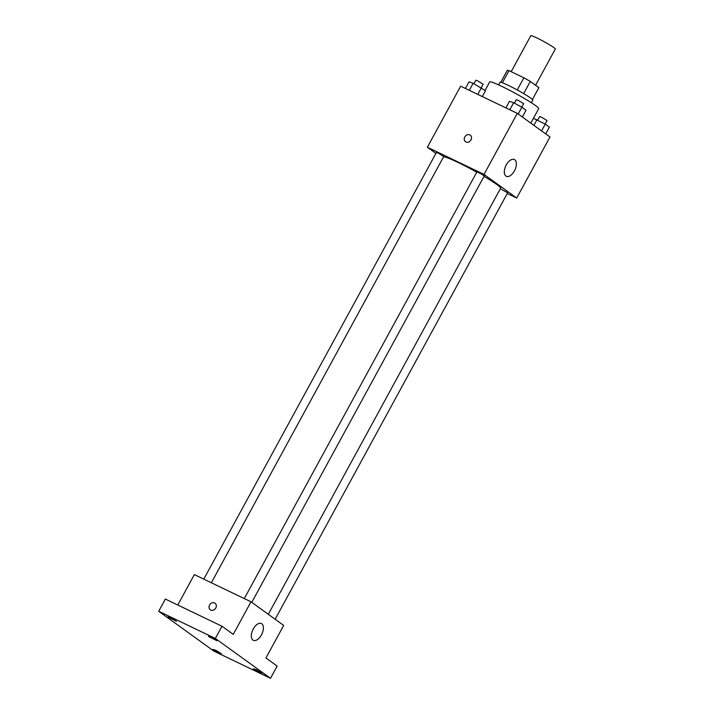 <?xml version="1.0" encoding="UTF-8"?>
<svg xmlns="http://www.w3.org/2000/svg" width="714" height="714" viewBox="0 0 714 714"><rect width="100%" height="100%" fill="white"/><g stroke="black" fill="none" stroke-linecap="round" stroke-linejoin="round"><path stroke-width="1.07" d="M535.571 85.252L555.296 49.061A13.95 1.133 -151.4 0 0 549.414 44.723A13.95 1.133 -151.4 0 0 536.919 37.949A13.95 1.133 -151.4 0 0 530.797 35.7L511.17 71.695M523.648 93.596L530.279 81.432L538.883 87.644L532.412 99.514M502.379 82.753L508.984 70.641A18.011 1.455 -151.4 0 0 507.27 70.383L500.791 82.271M508.984 70.641L523.889 77.79A18.011 1.455 -151.4 0 1 530.279 81.432M517.248 89.964L523.889 77.79M498.667 84.912L500.086 82.315A18.609 1.508 28.6 0 1 517.141 89.902A18.609 1.508 28.6 0 1 532.751 100.13L531.341 102.718M530.814 123.129L538.704 108.653A27.908 2.258 -151.4 0 0 526.932 99.978A27.908 2.258 -151.4 0 0 501.942 86.439A27.908 2.258 -151.4 0 0 489.697 81.931L485.065 90.419M435.915 153.394L427.365 147.227L460.655 86.171L517.293 113.365L549.994 136.981L516.704 198.028L507.261 193.503M476.747 172.217A32.558 2.633 -151.4 0 0 457.728 162.301A32.558 2.633 -151.4 0 0 443.483 156.991M268.312 614.308L500.621 188.21A32.558 2.633 -151.4 0 0 484.021 176.385M427.365 147.227L484.012 174.421L516.704 198.028M275.14 619.243L507.645 192.798L500.318 188.773M211.344 582.767L443.769 156.473L438.253 153.135L436.424 152.466L203.793 579.134M244.286 598.582L476.925 171.904L480.763 173.609L484.271 175.912L251.765 602.357M484.012 174.421L517.293 113.365M506.253 164.961A9.3 4.98 -64.4 0 1 514.366 159.525A9.3 4.98 -64.4 0 1 514.839 170.066A9.3 4.98 -64.4 0 1 506.315 176.296A9.3 4.98 -64.4 0 1 506.253 164.961M465.947 141.997A4.07 3.418 125.8 0 1 465.51 141.738A4.07 3.418 125.8 0 1 465.117 136.436A4.07 3.418 125.8 0 1 470.276 135.133A4.07 3.418 125.8 0 1 470.838 140.185A4.07 3.418 125.8 0 1 465.947 141.997M465.51 141.738A4.07 3.418 125.8 0 1 465.117 136.436A4.07 3.418 125.8 0 1 470.276 135.142M177.768 605.017L194.351 574.609L250.998 601.804L283.69 625.41L265.938 657.978L277.175 666.091L270.517 678.3L213.87 651.106L158.704 611.264L165.353 599.055L222 626.249L233.237 634.362L250.998 601.804M158.704 611.264L215.342 638.459L222 626.249M215.342 638.459L270.517 678.3M253.265 628.972A9.3 4.98 -64.4 0 1 261.378 623.536A9.3 4.98 -64.4 0 1 261.851 634.077A9.3 4.98 -64.4 0 1 253.327 640.306A9.3 4.98 -64.4 0 1 253.265 628.972M210.746 610.077A4.07 3.418 125.8 0 1 210.3 609.818A4.07 3.418 125.8 0 1 209.916 604.517A4.07 3.418 125.8 0 1 215.066 603.223A4.07 3.418 125.8 0 1 215.628 608.266A4.07 3.418 125.8 0 1 210.746 610.077M210.309 609.818A4.07 3.418 125.8 0 1 209.916 604.517A4.07 3.418 125.8 0 1 215.066 603.223M253.354 668.822L256.246 669.678L261.922 673.24L253.354 668.822M208.399 636.361L211.29 637.218L216.967 640.779L208.399 636.361M167.897 616.914L170.789 617.771L176.474 621.332L167.897 616.914M212.852 649.383L215.744 650.231L221.429 653.792L212.852 649.383M505.896 107.894L509.51 101.272L513.643 102.754L521.898 107.216L526.031 110.197L522.318 116.998M509.814 109.769L513.643 102.754M518.194 114.017L521.898 107.216M521.764 107.145L523.665 103.664L518.15 100.335L516.311 99.657L514.401 103.164M533.42 118.337L545.273 124.102L549.405 127.083L545.701 133.875M533.894 125.352L537.017 119.631M541.569 130.894L545.273 124.102M545.139 124.022L547.04 120.55L541.524 117.212L539.686 116.543L537.776 120.041M465.394 88.447L469.009 81.824L473.141 83.306L485.529 90.749L482.343 96.586M469.312 90.33L473.141 83.306M477.782 94.4L481.397 87.768M481.263 87.697L483.164 84.225L477.648 80.887L475.81 80.218L473.9 83.716"/></g></svg>
